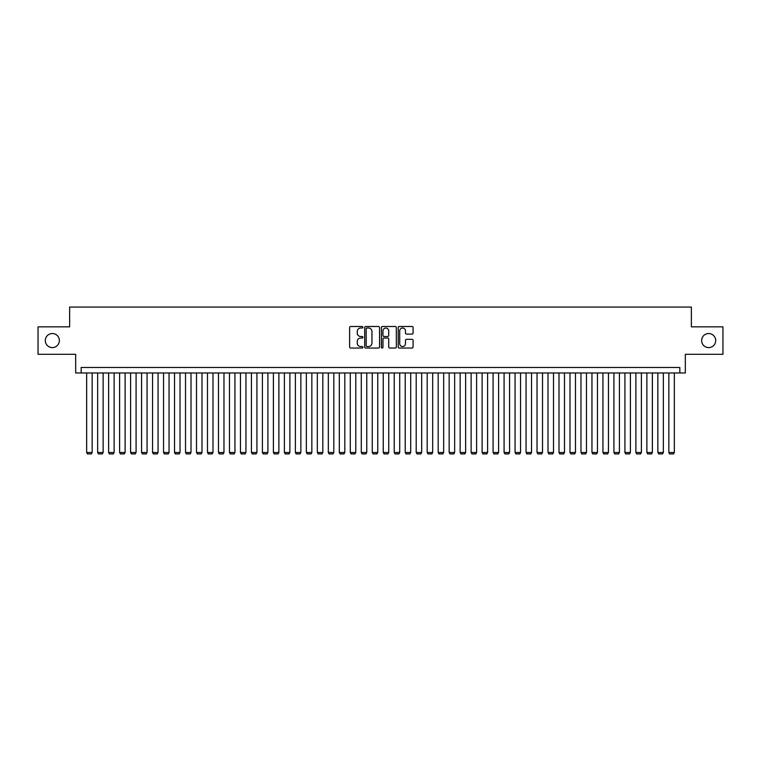 <?xml version="1.0" encoding="UTF-8"?>
<svg xmlns="http://www.w3.org/2000/svg" width="761" height="761" viewBox="0 0 761 761"><rect width="100%" height="100%" fill="white"/><g stroke="black" fill="none" stroke-linecap="round" stroke-linejoin="round"><path stroke-width="1.14" d="M362.921 327.249A0.751 0.751 0 0 0 362.169 326.488L350.716 326.488A1.075 1.075 0 0 0 349.632 327.572L349.632 346.978A1.075 1.075 0 0 0 350.716 348.053L362.169 348.053A0.751 0.751 0 0 0 362.921 347.301A0.751 0.751 0 0 0 362.169 346.55L360.685 346.55A3.453 3.453 0 0 1 357.242 343.097L357.242 341.48A3.453 3.453 0 0 1 360.685 338.027L362.169 338.027A0.751 0.751 0 0 0 362.921 337.275A0.751 0.751 0 0 0 362.169 336.524L360.685 336.524A3.453 3.453 0 0 1 357.242 333.071L357.242 331.454A3.453 3.453 0 0 1 360.685 328.001L362.169 328.001A0.751 0.751 0 0 0 362.921 327.249M701.642 340.567A7.03 7.03 0 0 0 708.672 347.596A7.03 7.03 0 0 0 715.701 340.567A7.03 7.03 0 0 0 708.672 333.537A7.03 7.03 0 0 0 701.642 340.567M45.299 340.567A7.03 7.03 0 0 0 52.328 347.596A7.03 7.03 0 0 0 59.358 340.567A7.03 7.03 0 0 0 52.328 333.537A7.03 7.03 0 0 0 45.299 340.567M412.015 334.098A1.075 1.075 0 0 0 413.09 333.014L413.09 327.572A1.075 1.075 0 0 0 412.015 326.488L399.287 326.488A1.075 1.075 0 0 0 398.212 327.572L398.212 346.978A1.075 1.075 0 0 0 399.287 348.053L412.015 348.053A1.075 1.075 0 0 0 413.09 346.978L413.09 340.405A1.075 1.075 0 0 0 412.015 339.32L406.564 339.32A1.075 1.075 0 0 0 405.489 340.405L405.489 343.668A2.882 2.882 0 0 1 402.607 346.55A2.882 2.882 0 0 1 399.715 343.668L399.715 330.883A2.882 2.882 0 0 1 402.607 328.001A2.882 2.882 0 0 1 405.489 330.883L405.489 333.014A1.075 1.075 0 0 0 406.564 334.098L412.015 334.098M679.839 372.976L685.328 372.976L685.328 354.303L722.95 354.303L722.95 326.84L691.369 326.84L691.369 307.064L69.632 307.064L69.632 326.84L38.05 326.84L38.05 354.303L75.672 354.303L75.672 372.976L679.839 372.976L679.839 367.487L81.161 367.487L81.161 372.976M379.558 327.572A1.075 1.075 0 0 0 378.474 326.488L365.756 326.488A1.075 1.075 0 0 0 364.681 327.572L364.681 346.978A1.075 1.075 0 0 0 365.756 348.053L378.474 348.053A1.075 1.075 0 0 0 379.558 346.978L379.558 327.572M382.526 326.488L395.244 326.488A1.075 1.075 0 0 1 396.319 327.572L396.319 346.978A1.075 1.075 0 0 1 395.244 348.053L389.803 348.053A1.075 1.075 0 0 1 388.719 346.978L388.719 339.111A1.075 1.075 0 0 0 387.644 338.027L384.029 338.027A1.075 1.075 0 0 0 382.954 339.111L382.954 347.301A0.751 0.751 0 0 1 382.203 348.053A0.751 0.751 0 0 1 381.442 347.301L381.442 327.572A1.075 1.075 0 0 1 382.526 326.488M366.945 328.001A0.751 0.751 0 0 0 366.184 328.762L366.184 345.789A0.751 0.751 0 0 0 366.945 346.55L368.505 346.55A3.453 3.453 0 0 0 371.958 343.097L371.958 331.454A3.453 3.453 0 0 0 368.505 328.001L366.945 328.001M388.719 330.94A2.882 2.882 0 0 0 385.837 328.058A2.882 2.882 0 0 0 382.954 330.94L382.954 335.439A1.075 1.075 0 0 0 384.029 336.524L387.644 336.524A1.075 1.075 0 0 0 388.719 335.439L388.719 330.94M92.148 372.976L92.148 452.51L86.659 452.51L86.659 372.976M92.148 452.51L91.33 453.937L87.477 453.937L86.659 452.51M103.135 372.976L103.135 452.51L97.646 452.51L97.646 372.976M103.135 452.51L102.307 453.937L98.464 453.937L97.646 452.51M114.121 372.976L114.121 452.51L108.623 452.51L108.623 372.976M114.121 452.51L113.294 453.937L109.451 453.937L108.623 452.51M125.108 372.976L125.108 452.51L119.61 452.51L119.61 372.976M125.108 452.51L124.281 453.937L120.438 453.937L119.61 452.51M136.086 372.976L136.086 452.51L130.597 452.51L130.597 372.976M136.086 452.51L135.268 453.937L131.425 453.937L130.597 452.51M147.073 372.976L147.073 452.51L141.584 452.51L141.584 372.976M147.073 452.51L146.245 453.937L142.402 453.937L141.584 452.51M158.06 372.976L158.06 452.51L152.561 452.51L152.561 372.976M158.06 452.51L157.232 453.937L153.389 453.937L152.561 452.51M169.047 372.976L169.047 452.51L163.548 452.51L163.548 372.976M169.047 452.51L168.219 453.937L164.376 453.937L163.548 452.51M180.024 372.976L180.024 452.51L174.535 452.51L174.535 372.976M180.024 452.51L179.206 453.937L175.363 453.937L174.535 452.51M191.011 372.976L191.011 452.51L185.522 452.51L185.522 372.976M191.011 452.51L190.193 453.937L186.34 453.937L185.522 452.51M201.998 372.976L201.998 452.51L196.509 452.51L196.509 372.976M201.998 452.51L201.17 453.937L197.327 453.937L196.509 452.51M212.985 372.976L212.985 452.51L207.487 452.51L207.487 372.976M212.985 452.51L212.157 453.937L208.314 453.937L207.487 452.51M223.972 372.976L223.972 452.51L218.474 452.51L218.474 372.976M223.972 452.51L223.144 453.937L219.301 453.937L218.474 452.51M234.949 372.976L234.949 452.51L229.461 452.51L229.461 372.976M234.949 452.51L234.131 453.937L230.288 453.937L229.461 452.51M245.936 372.976L245.936 452.51L240.447 452.51L240.447 372.976M245.936 452.51L245.109 453.937L241.266 453.937L240.447 452.51M256.923 372.976L256.923 452.51L251.425 452.51L251.425 372.976M256.923 452.51L256.096 453.937L252.252 453.937L251.425 452.51M267.91 372.976L267.91 452.51L262.412 452.51L262.412 372.976M267.91 452.51L267.082 453.937L263.239 453.937L262.412 452.51M278.887 372.976L278.887 452.51L273.399 452.51L273.399 372.976M278.887 452.51L278.069 453.937L274.226 453.937L273.399 452.51M289.874 372.976L289.874 452.51L284.386 452.51L284.386 372.976M289.874 452.51L289.056 453.937L285.204 453.937L284.386 452.51M300.861 372.976L300.861 452.51L295.373 452.51L295.373 372.976M300.861 452.51L300.034 453.937L296.191 453.937L295.373 452.51M311.848 372.976L311.848 452.51L306.35 452.51L306.35 372.976M311.848 452.51L311.021 453.937L307.178 453.937L306.35 452.51M322.826 372.976L322.826 452.51L317.337 452.51L317.337 372.976M322.826 452.51L322.008 453.937L318.165 453.937L317.337 452.51M333.813 372.976L333.813 452.51L328.324 452.51L328.324 372.976M333.813 452.51L332.995 453.937L329.142 453.937L328.324 452.51M344.8 372.976L344.8 452.51L339.311 452.51L339.311 372.976M344.8 452.51L343.972 453.937L340.129 453.937L339.311 452.51M355.787 372.976L355.787 452.51L350.288 452.51L350.288 372.976M355.787 452.51L354.959 453.937L351.116 453.937L350.288 452.51M366.773 372.976L366.773 452.51L361.275 452.51L361.275 372.976M366.773 452.51L365.946 453.937L362.103 453.937L361.275 452.51M377.751 372.976L377.751 452.51L372.262 452.51L372.262 372.976M377.751 452.51L376.933 453.937L373.09 453.937L372.262 452.51M388.738 372.976L388.738 452.51L383.249 452.51L383.249 372.976M388.738 452.51L387.91 453.937L384.067 453.937L383.249 452.51M399.725 372.976L399.725 452.51L394.227 452.51L394.227 372.976M399.725 452.51L398.897 453.937L395.054 453.937L394.227 452.51M410.712 372.976L410.712 452.51L405.213 452.51L405.213 372.976M410.712 452.51L409.884 453.937L406.041 453.937L405.213 452.51M421.689 372.976L421.689 452.51L416.2 452.51L416.2 372.976M421.689 452.51L420.871 453.937L417.028 453.937L416.2 452.51M432.676 372.976L432.676 452.51L427.187 452.51L427.187 372.976M432.676 452.51L431.858 453.937L428.005 453.937L427.187 452.51M443.663 372.976L443.663 452.51L438.174 452.51L438.174 372.976M443.663 452.51L442.835 453.937L438.992 453.937L438.174 452.51M454.65 372.976L454.65 452.51L449.152 452.51L449.152 372.976M454.65 452.51L453.822 453.937L449.979 453.937L449.152 452.51M465.627 372.976L465.627 452.51L460.139 452.51L460.139 372.976M465.627 452.51L464.809 453.937L460.966 453.937L460.139 452.51M476.614 372.976L476.614 452.51L471.126 452.51L471.126 372.976M476.614 452.51L475.796 453.937L471.944 453.937L471.126 452.51M487.601 372.976L487.601 452.51L482.113 452.51L482.113 372.976M487.601 452.51L486.774 453.937L482.931 453.937L482.113 452.51M498.588 372.976L498.588 452.51L493.09 452.51L493.09 372.976M498.588 452.51L497.761 453.937L493.918 453.937L493.09 452.51M509.575 372.976L509.575 452.51L504.077 452.51L504.077 372.976M509.575 452.51L508.748 453.937L504.904 453.937L504.077 452.51M520.553 372.976L520.553 452.51L515.064 452.51L515.064 372.976M520.553 452.51L519.734 453.937L515.891 453.937L515.064 452.51M531.539 372.976L531.539 452.51L526.051 452.51L526.051 372.976M531.539 452.51L530.712 453.937L526.869 453.937L526.051 452.51M542.526 372.976L542.526 452.51L537.028 452.51L537.028 372.976M542.526 452.51L541.699 453.937L537.856 453.937L537.028 452.51M553.513 372.976L553.513 452.51L548.015 452.51L548.015 372.976M553.513 452.51L552.686 453.937L548.843 453.937L548.015 452.51M564.491 372.976L564.491 452.51L559.002 452.51L559.002 372.976M564.491 452.51L563.673 453.937L559.83 453.937L559.002 452.51M575.478 372.976L575.478 452.51L569.989 452.51L569.989 372.976M575.478 452.51L574.66 453.937L570.807 453.937L569.989 452.51M586.465 372.976L586.465 452.51L580.976 452.51L580.976 372.976M586.465 452.51L585.637 453.937L581.794 453.937L580.976 452.51M597.452 372.976L597.452 452.51L591.953 452.51L591.953 372.976M597.452 452.51L596.624 453.937L592.781 453.937L591.953 452.51M608.439 372.976L608.439 452.51L602.94 452.51L602.94 372.976M608.439 452.51L607.611 453.937L603.768 453.937L602.94 452.51M619.416 372.976L619.416 452.51L613.927 452.51L613.927 372.976M619.416 452.51L618.598 453.937L614.755 453.937L613.927 452.51M630.403 372.976L630.403 452.51L624.914 452.51L624.914 372.976M630.403 452.51L629.575 453.937L625.732 453.937L624.914 452.51M641.39 372.976L641.39 452.51L635.892 452.51L635.892 372.976M641.39 452.51L640.562 453.937L636.719 453.937L635.892 452.51M652.377 372.976L652.377 452.51L646.879 452.51L646.879 372.976M652.377 452.51L651.549 453.937L647.706 453.937L646.879 452.51M663.354 372.976L663.354 452.51L657.865 452.51L657.865 372.976M663.354 452.51L662.536 453.937L658.693 453.937L657.865 452.51M674.341 372.976L674.341 452.51L668.852 452.51L668.852 372.976M674.341 452.51L673.523 453.937L669.67 453.937L668.852 452.51"/></g></svg>
